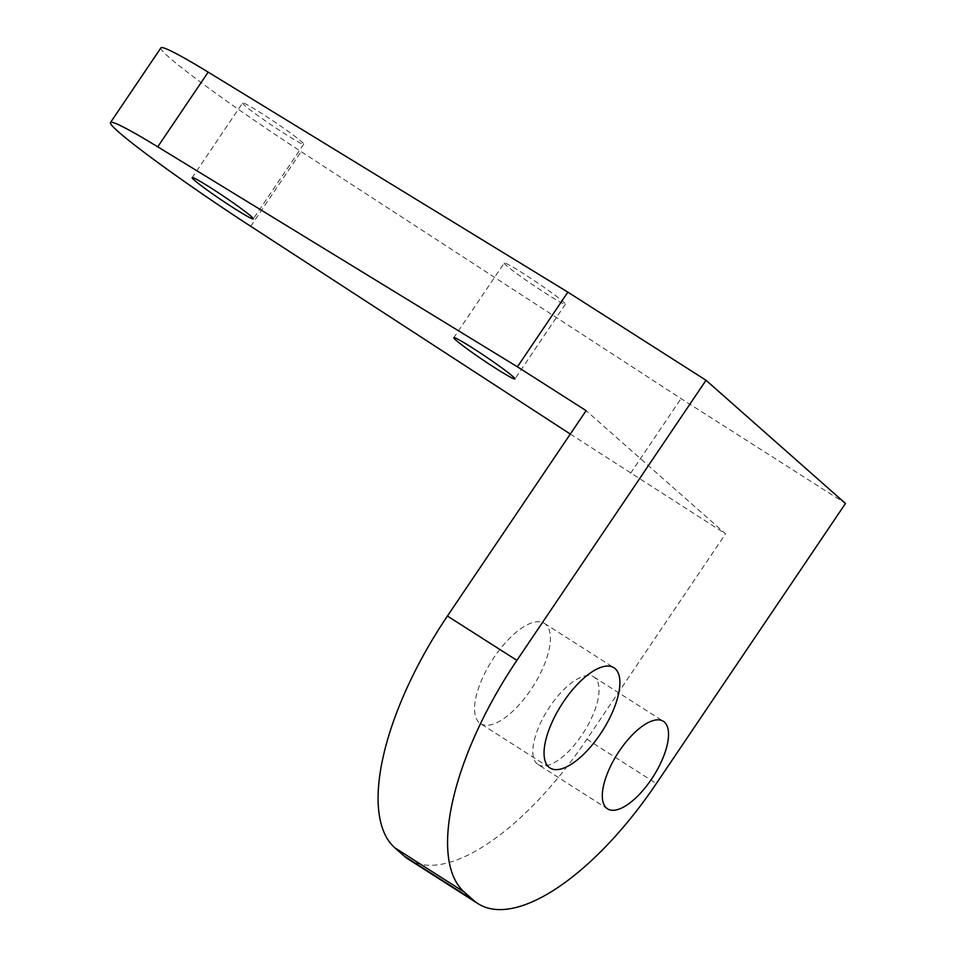<?xml version="1.0" encoding="UTF-8"?>
<svg xmlns="http://www.w3.org/2000/svg" width="956" height="956" viewBox="0 0 956 956"><rect width="100%" height="100%" fill="white"/><g stroke="black" fill="none" stroke-linecap="round" stroke-linejoin="round"><path stroke-width="0.72" stroke-dasharray="4.78 3.58" d="M160.955 47.8A135.417 7.911 -146 0 0 301.14 151.61L681.03 398.58L845.474 503.465M538.025 764.513A51.911 21.187 122.5 0 0 583.805 732.141A51.911 21.187 122.5 0 0 593.855 676.979A51.911 21.187 122.5 0 0 548.087 709.352A51.911 21.187 122.5 0 0 538.025 764.513L607.514 808.836M593.855 676.979L663.345 721.302M408.511 859.325A210.643 85.956 122.5 0 0 586.865 739.227L725.556 533.842L586.112 410.638M570.302 434.06L725.556 533.842M630.59 473.268L681.03 398.58M242.633 102.949A36.866 2.151 -146 0 0 271.97 125.367A36.866 2.151 -146 0 0 303.733 144.213A36.866 2.151 -146 0 0 274.384 121.794A36.866 2.151 -146 0 0 242.633 102.949L192.192 177.637M504.266 262.984A36.866 2.151 -146 0 0 533.603 285.402A36.866 2.151 -146 0 0 565.366 304.247A36.866 2.151 -146 0 0 536.017 281.829A36.866 2.151 -146 0 0 504.266 262.984L453.825 337.671M565.366 304.247L514.926 378.935M303.733 144.213L253.292 218.9M480.533 723.632A59.427 24.247 122.5 0 0 532.934 686.563A59.427 24.247 122.5 0 0 544.454 623.42A59.427 24.247 122.5 0 0 492.041 660.477A59.427 24.247 122.5 0 0 480.533 723.632L550.011 767.955M544.454 623.42L613.943 667.742M250.711 226.297L301.14 151.61M586.865 739.227L656.342 783.55"/><path stroke-width="1.43" d="M706.03 380.273L516.909 660.357A210.643 85.956 122.5 0 0 464.293 892.115L473.59 900.325A210.643 85.956 122.5 0 0 478 903.647A210.643 85.956 122.5 0 0 656.342 783.55L845.474 503.465L706.03 380.273L567.852 292.142L208.181 72.13A135.417 7.911 -146 0 0 160.955 47.8L110.526 122.488A135.417 7.911 -146 0 0 250.711 226.297L570.302 434.06M478 903.647L408.511 859.325A210.643 85.956 122.5 0 1 404.101 856.002L394.804 847.793A210.643 85.956 122.5 0 1 447.42 616.034L586.112 410.638L517.423 366.829L157.74 146.818A135.417 7.911 -146 0 0 110.526 122.488M607.514 808.836A51.911 21.187 122.5 0 0 653.283 776.463A51.911 21.187 122.5 0 0 663.345 721.302A51.911 21.187 122.5 0 0 617.576 753.675A51.911 21.187 122.5 0 0 607.514 808.836M453.825 337.671A36.866 2.151 -146 0 0 483.174 360.089A36.866 2.151 -146 0 0 514.926 378.935A36.866 2.151 -146 0 0 485.576 356.516A36.866 2.151 -146 0 0 453.825 337.671M192.192 177.637A36.866 2.151 -146 0 0 221.541 200.055A36.866 2.151 -146 0 0 253.292 218.9A36.866 2.151 -146 0 0 223.943 196.482A36.866 2.151 -146 0 0 192.192 177.637M517.423 366.829L567.852 292.142M613.943 667.742A59.427 24.247 122.5 0 0 561.53 704.799A59.427 24.247 122.5 0 0 550.011 767.955A59.427 24.247 122.5 0 0 602.423 730.886A59.427 24.247 122.5 0 0 613.943 667.742M157.74 146.818L208.181 72.13M447.42 616.034L516.909 660.357M394.804 847.793L464.293 892.115M404.101 856.002L473.59 900.325"/></g></svg>
